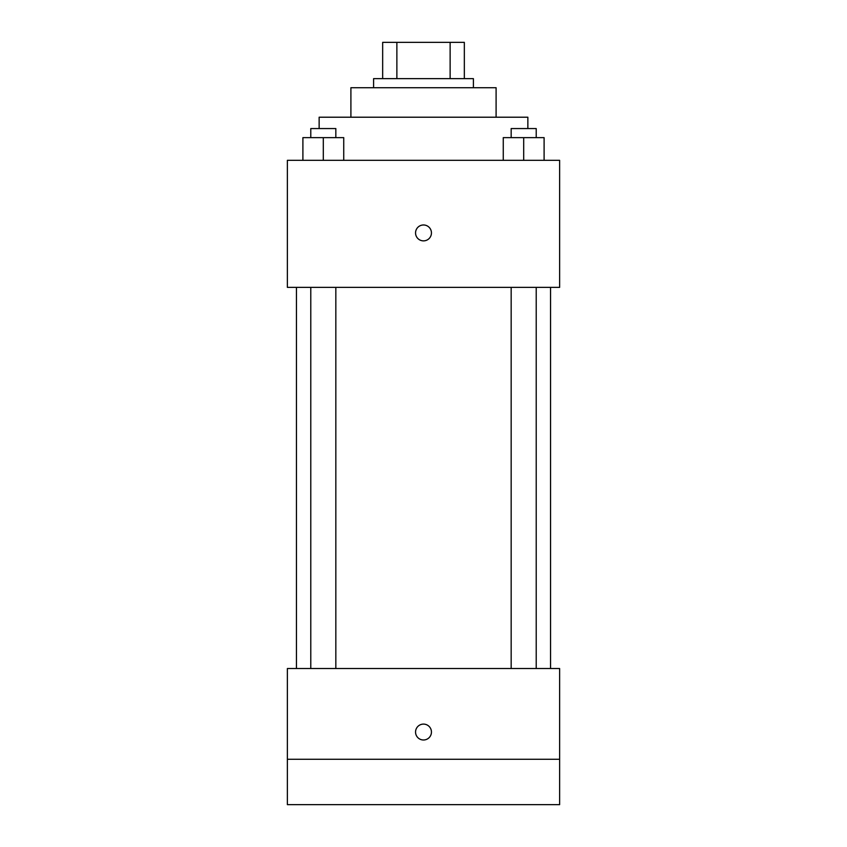 <?xml version="1.0" encoding="UTF-8"?>
<svg xmlns="http://www.w3.org/2000/svg" width="847" height="847" viewBox="0 0 847 847"><rect width="100%" height="100%" fill="white"/><g stroke="black" fill="none" stroke-linecap="round" stroke-linejoin="round"><path stroke-width="1.27" d="M396.872 78.655L396.872 42.35L382.664 42.35L382.664 78.655L382.664 42.35M396.872 42.35L464.336 42.35L464.336 78.655M450.128 78.655L450.128 42.35M373.591 87.728L373.591 78.655L473.409 78.655L473.409 87.728M350.902 117.214L350.902 87.728L496.098 87.728L496.098 117.214M319.139 128.564L319.139 117.214L527.861 117.214L527.861 128.564M287.377 160.327L559.623 160.327L559.623 287.377L287.377 287.377L287.377 160.327M423.5 240.866A7.941 7.941 0 0 1 416.618 228.955A7.941 7.941 0 0 1 430.382 228.955A7.941 7.941 0 0 1 423.5 240.866M287.377 668.527L559.623 668.527L559.623 804.65L287.377 804.65L287.377 668.527M423.5 739.992A7.941 7.941 0 0 1 416.618 728.081A7.941 7.941 0 0 1 430.382 728.081A7.941 7.941 0 0 1 423.5 739.992M287.377 759.272L559.623 759.272M503.266 160.327L503.266 137.638L544.102 137.638L544.102 160.327L544.102 137.638M523.69 160.327L523.69 137.638M536.215 137.638L536.215 128.564L511.165 128.564L511.165 137.638M302.898 160.327L302.898 137.638L343.734 137.638L343.734 160.327L343.734 137.638M323.31 160.327L323.31 137.638M335.836 137.638L335.836 128.564L310.785 128.564L310.785 137.638M550.55 668.527L550.55 287.377M296.45 668.527L296.45 287.377M511.165 287.377L511.165 668.527M536.215 287.377L536.215 668.527M335.836 668.527L335.836 287.377M310.785 668.527L310.785 287.377"/></g></svg>
